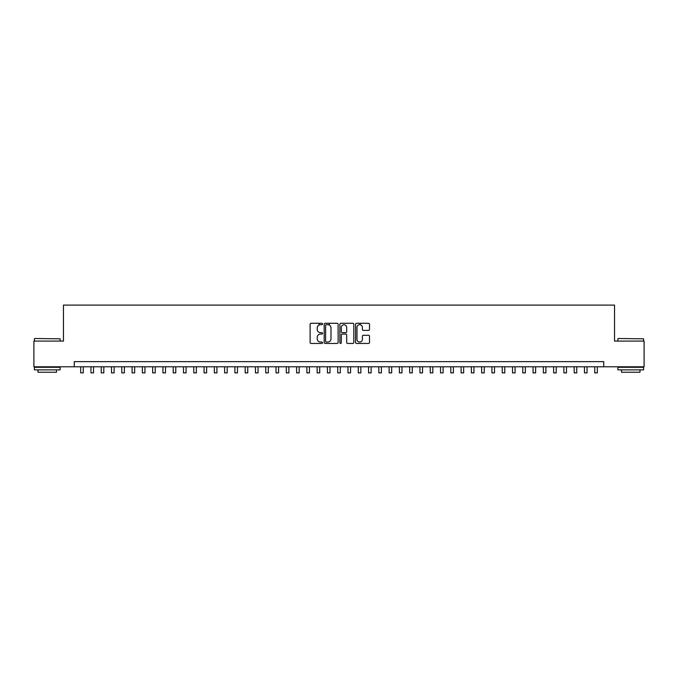 <?xml version="1.0" encoding="UTF-8"?>
<svg xmlns="http://www.w3.org/2000/svg" width="678" height="678" viewBox="0 0 678 678"><rect width="100%" height="100%" fill="white"/><g stroke="black" fill="none" stroke-linecap="round" stroke-linejoin="round"><path stroke-width="1.02" d="M322.55 323.982A0.703 0.703 0 0 0 321.847 323.279L311.117 323.279A1.009 1.009 0 0 0 310.109 324.287L310.109 342.458A1.009 1.009 0 0 0 311.117 343.466L321.847 343.466A0.703 0.703 0 0 0 322.55 342.754A0.703 0.703 0 0 0 321.847 342.051L320.457 342.051A3.229 3.229 0 0 1 317.228 338.822L317.228 337.305A3.229 3.229 0 0 1 320.457 334.076L321.847 334.076A0.703 0.703 0 0 0 322.55 333.373A0.703 0.703 0 0 0 321.847 332.661L320.457 332.661A3.229 3.229 0 0 1 317.228 329.432L317.228 327.923A3.229 3.229 0 0 1 320.457 324.694L321.847 324.694A0.703 0.703 0 0 0 322.55 323.982M368.493 330.398A1.009 1.009 0 0 0 369.502 329.381L369.502 324.287A1.009 1.009 0 0 0 368.493 323.279L356.586 323.279A1.009 1.009 0 0 0 355.577 324.287L355.577 342.458A1.009 1.009 0 0 0 356.586 343.466L368.493 343.466A1.009 1.009 0 0 0 369.502 342.458L369.502 336.296A1.009 1.009 0 0 0 368.493 335.288L363.4 335.288A1.009 1.009 0 0 0 362.391 336.296L362.391 339.347A2.704 2.704 0 0 1 359.687 342.051A2.704 2.704 0 0 1 356.992 339.347L356.992 327.389A2.704 2.704 0 0 1 359.687 324.694A2.704 2.704 0 0 1 362.391 327.389L362.391 329.381A1.009 1.009 0 0 0 363.4 330.398L368.493 330.398M74.258 366.79L33.9 366.79L33.9 341.085L63.461 341.085L63.461 305.1L614.539 305.1L614.539 341.085L644.1 341.085L644.1 366.79L603.742 366.79L603.742 361.645L74.258 361.645L74.258 366.79L603.742 366.79M338.119 324.287A1.009 1.009 0 0 0 337.11 323.279L325.203 323.279A1.009 1.009 0 0 0 324.194 324.287L324.194 342.458A1.009 1.009 0 0 0 325.203 343.466L337.11 343.466A1.009 1.009 0 0 0 338.119 342.458L338.119 324.287M340.89 323.279L352.797 323.279A1.009 1.009 0 0 1 353.806 324.287L353.806 342.458A1.009 1.009 0 0 1 352.797 343.466L347.704 343.466A1.009 1.009 0 0 1 346.695 342.458L346.695 335.085A1.009 1.009 0 0 0 345.687 334.076L342.305 334.076A1.009 1.009 0 0 0 341.297 335.085L341.297 342.754A0.703 0.703 0 0 1 340.593 343.466A0.703 0.703 0 0 1 339.881 342.754L339.881 324.287A1.009 1.009 0 0 1 340.89 323.279M326.313 324.694A0.703 0.703 0 0 0 325.601 325.398L325.601 341.348A0.703 0.703 0 0 0 326.313 342.051L327.771 342.051A3.229 3.229 0 0 0 331 338.822L331 327.923A3.229 3.229 0 0 0 327.771 324.694L326.313 324.694M346.695 327.44A2.704 2.704 0 0 0 343.992 324.745A2.704 2.704 0 0 0 341.297 327.44L341.297 331.652A1.009 1.009 0 0 0 342.305 332.661L345.687 332.661A1.009 1.009 0 0 0 346.695 331.652L346.695 327.44M80.682 366.79L80.682 372.9L83.25 372.9L83.25 366.79M34.722 338.508L60.122 338.822L34.722 338.508M47.265 369.866L34.417 369.866L34.417 367.298L60.122 367.298L60.122 369.866L47.265 369.866M56.52 369.866L56.52 372.23L38.01 372.23L38.01 369.866M618.192 338.508L643.583 338.822L618.192 338.508M630.735 369.866L617.878 369.866L617.878 367.298L643.583 367.298L643.583 369.866L630.735 369.866M639.99 369.866L639.99 372.23L621.48 372.23L621.48 369.866M90.962 366.79L90.962 372.9L93.53 372.9L93.53 366.79M101.242 366.79L101.242 372.9L103.81 372.9L103.81 366.79M111.523 366.79L111.523 372.9L114.099 372.9L114.099 366.79M121.803 366.79L121.803 372.9L124.379 372.9L124.379 366.79M132.091 366.79L132.091 372.9L134.659 372.9L134.659 366.79M142.372 366.79L142.372 372.9L144.939 372.9L144.939 366.79M152.652 366.79L152.652 372.9L155.22 372.9L155.22 366.79M162.932 366.79L162.932 372.9L165.5 372.9L165.5 366.79M173.212 366.79L173.212 372.9L175.78 372.9L175.78 366.79M183.492 366.79L183.492 372.9L186.069 372.9L186.069 366.79M193.772 366.79L193.772 372.9L196.349 372.9L196.349 366.79M204.061 366.79L204.061 372.9L206.629 372.9L206.629 366.79M214.341 366.79L214.341 372.9L216.909 372.9L216.909 366.79M224.621 366.79L224.621 372.9L227.189 372.9L227.189 366.79M234.902 366.79L234.902 372.9L237.47 372.9L237.47 366.79M245.182 366.79L245.182 372.9L247.75 372.9L247.75 366.79M255.462 366.79L255.462 372.9L258.038 372.9L258.038 366.79M265.742 366.79L265.742 372.9L268.319 372.9L268.319 366.79M276.031 366.79L276.031 372.9L278.599 372.9L278.599 366.79M286.311 366.79L286.311 372.9L288.879 372.9L288.879 366.79M296.591 366.79L296.591 372.9L299.159 372.9L299.159 366.79M306.871 366.79L306.871 372.9L309.439 372.9L309.439 366.79M319.058 325.016L319.058 323.279M317.151 366.79L317.151 372.9L319.719 372.9L319.719 366.79M329.339 325.093L329.339 323.279M327.432 366.79L327.432 372.9L330.008 372.9L330.008 366.79M337.712 366.79L337.712 372.9L340.288 372.9L340.288 366.79M347.992 366.79L347.992 372.9L350.568 372.9L350.568 366.79M360.179 324.737L360.179 323.279M358.281 366.79L358.281 372.9L360.849 372.9L360.849 366.79M368.561 366.79L368.561 372.9L371.129 372.9L371.129 366.79M378.841 366.79L378.841 372.9L381.409 372.9L381.409 366.79M389.121 366.79L389.121 372.9L391.689 372.9L391.689 366.79M399.401 366.79L399.401 372.9L401.969 372.9L401.969 366.79M409.681 366.79L409.681 372.9L412.258 372.9L412.258 366.79M419.962 366.79L419.962 372.9L422.538 372.9L422.538 366.79M430.25 366.79L430.25 372.9L432.818 372.9L432.818 366.79M440.53 366.79L440.53 372.9L443.098 372.9L443.098 366.79M450.811 366.79L450.811 372.9L453.379 372.9L453.379 366.79M461.091 366.79L461.091 372.9L463.659 372.9L463.659 366.79M471.371 366.79L471.371 372.9L473.939 372.9L473.939 366.79M481.651 366.79L481.651 372.9L484.228 372.9L484.228 366.79M491.931 366.79L491.931 372.9L494.508 372.9L494.508 366.79M502.22 366.79L502.22 372.9L504.788 372.9L504.788 366.79M512.5 366.79L512.5 372.9L515.068 372.9L515.068 366.79M522.78 366.79L522.78 372.9L525.348 372.9L525.348 366.79M533.061 366.79L533.061 372.9L535.628 372.9L535.628 366.79M543.341 366.79L543.341 372.9L545.909 372.9L545.909 366.79M553.621 366.79L553.621 372.9L556.197 372.9L556.197 366.79M563.901 366.79L563.901 372.9L566.477 372.9L566.477 366.79M574.19 366.79L574.19 372.9L576.758 372.9L576.758 366.79M584.47 366.79L584.47 372.9L587.038 372.9L587.038 366.79M594.75 366.79L594.75 372.9L597.318 372.9L597.318 366.79M34.417 341.085L34.417 338.822M40.273 367.298L40.273 366.79M54.257 367.298L54.257 366.79M60.122 341.085L60.122 338.822M617.878 341.085L617.878 338.822M623.743 367.298L623.743 366.79M637.727 367.298L637.727 366.79M643.583 341.085L643.583 338.822"/></g></svg>
